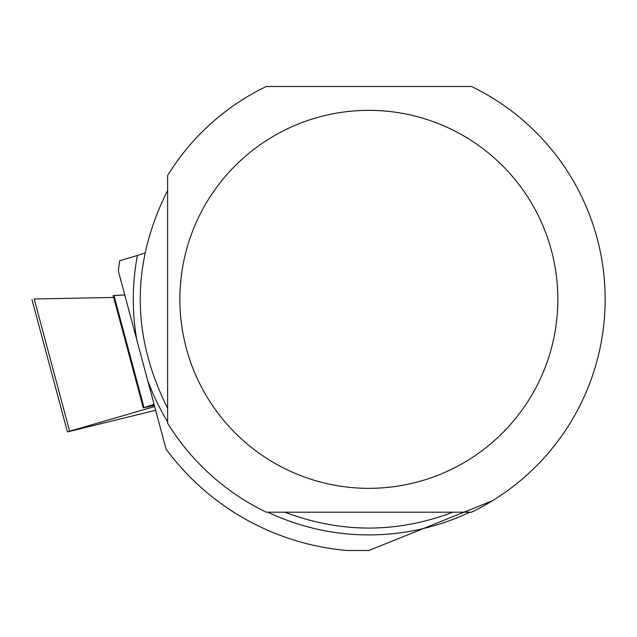 <?xml version="1.0" encoding="UTF-8"?>
<svg xmlns="http://www.w3.org/2000/svg" width="637" height="637" viewBox="0 0 637 637"><rect width="100%" height="100%" fill="white"/><g stroke="black" fill="none" stroke-linecap="round" stroke-linejoin="round"><path stroke-width="0.96" d="M154.043 404.224L143.277 407.927L154.353 405.371M113.203 295.672L124.748 294.907L113.179 295.6L143.261 407.855M34.199 298.968L113.681 297.455L34.199 298.968L69.624 431.185L67.434 431.918L155.659 410.268M154.664 406.557L69.624 431.185M471.468 512.196A236.287 236.287 0 0 0 471.468 86.505L266.25 86.505A236.287 236.287 0 0 0 167.635 175.494L167.635 423.199A236.287 236.287 0 0 0 266.25 512.196L471.468 512.196M167.635 421.821A235.571 235.571 0 0 1 147.617 380.233L166.066 449.109A252.093 252.093 0 0 0 347.046 550.495L368.863 550.495L492.425 500.754M137.409 255.485L119.748 260.7A252.093 252.093 0 0 0 118.363 271.051L136.812 339.919A235.571 235.571 0 0 1 137.409 255.485L144.798 253M147.617 380.233L136.812 339.919M452.827 512.196C396.851 533.352 340.875 533.352 284.898 512.196M167.635 408.253C131.126 335.651 131.126 263.049 167.635 190.439M557.853 299.35A188.99 188.99 0 0 0 317.385 117.503A188.99 188.99 0 0 0 207.917 398.412A188.99 188.99 0 0 0 557.853 299.35M113.975 295.504L144.002 407.561M154.409 406.629L154.09 405.435M469.803 512.196A235.571 235.571 0 0 1 267.922 512.196M32.009 299.701L67.434 431.918"/></g></svg>
